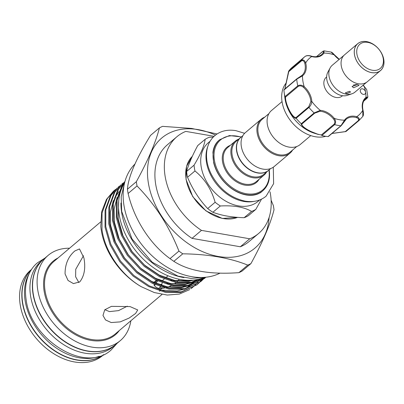 <?xml version="1.0" encoding="UTF-8"?>
<svg xmlns="http://www.w3.org/2000/svg" width="404" height="404" viewBox="0 0 404 404"><rect width="100%" height="100%" fill="white"/><g stroke="black" fill="none" stroke-linecap="round" stroke-linejoin="round"><path stroke-width="0.61" d="M115.665 344.551A55.843 39.764 -130.2 0 1 115.569 344.632L113.12 346.703A55.843 39.764 -130.2 0 1 64.625 345.253A55.843 39.764 -130.2 0 1 30.573 295.97A55.843 39.764 -130.2 0 1 41.011 261.418L43.46 259.343A55.843 39.764 -130.2 0 1 43.556 259.262M115.569 344.632A55.843 39.764 -130.2 0 1 67.079 343.178A55.843 39.764 -130.2 0 1 33.027 293.9A55.843 39.764 -130.2 0 1 43.46 259.343M103.51 354.722A55.843 39.764 -130.2 0 1 55.484 351.182A55.843 39.764 -130.2 0 1 22.654 302.672A55.843 39.764 -130.2 0 1 31.502 269.559M99.197 356.288A55.843 39.764 -130.2 0 1 25.104 300.596A55.843 39.764 -130.2 0 1 29.245 273.553M356.894 54.025A15.832 11.272 49.8 0 0 372.276 70.24A15.832 11.272 49.8 0 0 383.25 58.61A15.832 11.272 49.8 0 0 367.867 42.395A15.832 11.272 49.8 0 0 356.894 54.025M383.77 59.661A17.589 12.524 -130.2 0 1 371.579 72.584A17.589 12.524 -130.2 0 1 354.485 54.57A17.589 12.524 -130.2 0 1 366.675 41.647A17.589 12.524 -130.2 0 1 383.77 59.661M357.747 43.657L344.546 54.823A17.625 12.549 49.8 0 0 341.254 65.726A17.625 12.549 49.8 0 0 352 81.28A17.625 12.549 49.8 0 0 367.302 81.734L380.507 70.574A17.625 12.549 49.8 0 0 383.8 59.666A17.625 12.549 49.8 0 0 373.054 44.117A17.625 12.549 49.8 0 0 357.747 43.657A17.625 12.549 49.8 0 0 354.454 54.565A17.625 12.549 49.8 0 0 365.201 70.114A17.625 12.549 49.8 0 0 380.507 70.574M366.675 82.219L355.02 92.077A17.589 12.524 -130.2 0 1 351.995 93.768L347.329 95.334A15.706 11.181 -130.2 0 1 326.821 79.558A15.706 11.181 -130.2 0 1 327.816 72.255L330.139 67.917A17.589 12.524 -130.2 0 1 332.31 65.216L343.966 55.358M351.995 93.768A17.589 12.524 -130.2 0 1 329.023 76.098A17.589 12.524 -130.2 0 1 330.139 67.917M357.434 84.542L352.041 86.491L353.662 87.734L358.989 85.39L357.434 84.542M349.415 91.324L345.38 92.819L346.587 93.713L350.591 91.996L349.415 91.324M342.541 95.718L342.183 96.021A12.312 8.767 -130.2 0 1 331.492 95.698A12.312 8.767 -130.2 0 1 323.983 84.835A12.312 8.767 -130.2 0 1 326.286 77.215L326.644 76.912M339.113 59.459A17.938 12.771 -130.2 0 1 334.148 54.838L331.022 52.071L324.008 50.843L323.973 53.07A0.702 0.485 -145 0 0 323.079 52.919C324.003 51.333 323.836 50.894 322.584 51.596L316.59 56.661M363.534 89.213A3.166 2.252 49.8 0 0 360.893 89.193A3.166 2.252 49.8 0 0 362.332 94.006A3.166 2.252 49.8 0 0 364.979 94.026A3.166 2.252 49.8 0 0 365.57 92.067A3.166 2.252 49.8 0 0 363.534 89.213M286.38 82.714A34.123 24.296 49.8 0 0 303.99 132.547A34.123 24.296 49.8 0 0 325.76 136.32M318.392 134.471L314.418 133.244A34.123 24.296 -130.2 0 1 307.01 129.992A34.123 24.296 -130.2 0 1 284.961 98.404L284.148 92.314A41.859 29.805 -130.2 0 1 283.916 90.067L296.738 79.159A0.702 0.5 -130.2 0 1 296.874 78.775L296.874 78.775A0.702 0.5 -130.2 0 1 296.996 78.709L301.642 75.639A0.702 0.495 -128.2 0 1 301.652 75.629A17.236 12.271 49.8 0 0 301.879 75.447A17.236 12.271 49.8 0 0 304.767 63.175C304.091 60.948 302.985 60.196 301.465 60.903L288.759 71.644L284.936 88.87M318.382 134.466L307.505 130.123C303.202 127.194 301.121 125.063 301.263 123.73A41.859 29.805 -130.2 0 1 296.152 118.342C292.653 118.922 284.951 103.985 284.951 96.607A41.859 29.805 -130.2 0 1 284.148 92.314M284.87 88.925L288.613 71.493M301.465 60.903A0.702 0.5 -130.2 0 1 301.465 60.307L288.643 71.149L288.759 71.644L288.673 71.109A41.859 29.805 -130.2 0 1 292.117 67.412L304.944 56.565A41.859 29.805 -130.2 0 1 305.187 56.368L305.187 56.368C307.06 55.419 309.237 55.479 311.706 56.545A0.702 0.338 -74.3 0 0 311.519 56.186C308.868 55.328 306.762 55.378 305.207 56.348L304.944 56.565A41.859 29.805 -130.2 0 0 301.465 60.307C303.273 59.439 304.692 60.297 305.717 62.893A0.702 0.278 165.8 0 0 304.767 63.175M310.772 135.593L300.223 144.511A22.25 15.842 -130.2 0 1 280.901 143.935A22.25 15.842 -130.2 0 1 267.332 124.301A22.25 15.842 -130.2 0 1 271.493 110.534L282.037 101.616M242.9 135.628L240.824 137.385A21.543 15.342 49.8 0 0 236.8 150.717A21.543 15.342 49.8 0 0 249.935 169.731A21.543 15.342 49.8 0 0 268.645 170.291L270.72 168.534M264.777 117.13A22.25 15.842 49.8 0 0 261.307 119.145L245.46 132.542A22.25 15.842 49.8 0 0 241.304 146.309A22.25 15.842 49.8 0 0 254.874 165.943A22.25 15.842 49.8 0 0 274.195 166.519L290.037 153.126A22.25 15.842 49.8 0 0 292.602 150.036M261.307 119.145A22.25 15.842 49.8 0 0 257.146 132.911A22.25 15.842 49.8 0 0 270.715 152.545A22.25 15.842 49.8 0 0 290.037 153.126M268.928 113.62L262.135 119.362A21.543 15.342 49.8 0 0 258.111 132.694A21.543 15.342 49.8 0 0 271.251 151.707A21.543 15.342 49.8 0 0 289.961 152.268L296.748 146.526M268.554 170.367A21.543 15.342 -130.2 0 1 268.458 170.448A21.543 15.342 -130.2 0 1 249.748 169.887A21.543 15.342 -130.2 0 1 236.608 150.874A21.543 15.342 -130.2 0 1 240.638 137.542A21.543 15.342 -130.2 0 1 240.728 137.461M205.151 139.304L197.713 145.591C192.289 155.646 188.587 164.271 186.618 171.463A43.354 30.871 49.8 0 0 186.971 174.336A43.354 30.871 49.8 0 0 187.532 177.245L194.965 170.958A43.354 30.871 -130.2 0 1 194.405 168.049A43.354 30.871 -130.2 0 1 194.051 165.18C200.748 154.04 204.444 145.415 205.151 139.304A43.354 30.871 -130.2 0 1 209.429 137.239L213.236 137.107M259.721 199.95L257.954 201.444A38.43 27.366 -130.2 0 1 224.579 200.445A38.43 27.366 -130.2 0 1 201.147 166.529A38.43 27.366 -130.2 0 1 208.328 142.748L210.095 141.254M266.574 172.043A22.25 15.842 -130.2 0 1 264.009 175.134A22.25 15.842 -130.2 0 1 244.688 174.553A22.25 15.842 -130.2 0 1 231.118 154.919A22.25 15.842 -130.2 0 1 235.279 141.153A22.25 15.842 -130.2 0 1 238.749 139.138M268.458 170.448L263.933 174.276A21.543 15.342 -130.2 0 1 245.223 173.715A21.543 15.342 -130.2 0 1 232.083 154.702A21.543 15.342 -130.2 0 1 236.108 141.37L240.638 137.542M134.865 164.13A69.65 49.591 49.8 0 0 123.947 205.308A69.65 49.591 49.8 0 0 161.752 263.691A69.65 49.591 49.8 0 0 219.993 273.154M159.428 127.871L150.515 135.406C135.991 159.019 128.295 176.962 127.432 189.229A82.315 58.61 49.8 0 0 127.74 191.35A82.315 58.61 49.8 0 0 128.103 193.486L137.017 185.946A82.315 58.61 -130.2 0 1 136.653 183.815A82.315 58.61 -130.2 0 1 136.345 181.694C148.031 160.408 155.727 142.466 159.428 127.871A82.315 58.61 -130.2 0 1 162.58 126.351L191.683 128.432L217.054 133.961M271.129 200.238L273.341 205.525A82.315 58.61 -130.2 0 1 273.71 207.656A82.315 58.61 -130.2 0 1 274.013 209.777C270.352 224.281 262.656 242.223 250.929 263.6A82.315 58.61 -130.2 0 1 247.778 265.12C230.063 257.949 208.393 254.182 182.77 253.813A82.315 58.61 -130.2 0 1 178.942 251.081C169.018 226.033 155.04 204.323 137.017 185.946M215.473 135.093A72.114 51.343 49.8 0 0 148.303 182.623A72.114 51.343 49.8 0 0 211.529 254.899A72.114 51.343 49.8 0 0 269.094 217.498M204.399 277.351A63.317 45.086 -130.2 0 1 119.22 214.675A63.317 45.086 -130.2 0 1 124.573 182.941M183.972 277.588A63.317 45.086 -130.2 0 1 121.675 212.6A63.317 45.086 -130.2 0 1 120.942 203.045M154.373 284.32L153.969 284.921A4.924 2.641 33.6 0 0 159.277 288.552A4.924 2.641 33.6 0 0 161.464 288.284A4.924 2.641 33.6 0 0 161.913 287.845A4.924 2.641 33.6 0 0 162.12 287.355M160.474 286.805A4.282 2.298 -146.4 0 1 160.641 288.582M161.696 285.406A4.924 2.641 33.6 0 0 161.353 284.87M160.267 284.648L161.928 284.012L162.231 282.876M161.529 280.881L159.439 279.442L158.358 279.573M158.469 288.35A2.813 1.51 33.6 0 0 159.333 287.916L160.146 286.689M154.474 285.643L155.192 284.694M156.055 283.391L157.499 280.825M31.669 269.316L30.633 270.19A55.843 39.764 49.8 0 0 20.2 304.742A55.843 39.764 49.8 0 0 54.252 354.02A55.843 39.764 49.8 0 0 102.747 355.475L103.778 354.601M31.547 269.493A55.843 39.764 49.8 0 0 22.462 302.828A55.843 39.764 49.8 0 0 55.479 351.46A55.843 39.764 49.8 0 0 103.586 354.687M69.544 248.228A55.843 39.764 49.8 0 0 48.177 255.358L43.647 259.186A55.843 39.764 49.8 0 0 33.214 293.738A55.843 39.764 49.8 0 0 67.266 343.021A55.843 39.764 49.8 0 0 115.761 344.471L120.286 340.643A55.843 39.764 49.8 0 0 130.871 320.756M48.177 255.358A55.843 39.764 49.8 0 0 37.739 289.91A55.843 39.764 49.8 0 0 71.791 339.193A55.843 39.764 49.8 0 0 120.286 340.643M65.064 273.902C65.044 264.171 68.311 256.52 74.856 250.945L79.487 248.94L83.926 257.954C85.769 267.993 84.38 275.972 79.76 281.886L73.457 283.598L68.054 280.482L65.064 273.902M115.786 189.284L113.489 191.148L106.469 199.389L101.646 211.802L100.803 226.397A62.701 44.647 49.8 0 0 101.298 230.351A62.701 44.647 49.8 0 0 141.092 286.618L154.278 292.546L167.271 295.061L179.356 294.061L189.754 289.582M114.236 190.521L107.212 198.758L102.045 213.004L102 229.76C104.979 251.525 120.998 274.831 141.092 286.618M197.091 284.689L180.532 292.491L165.019 292.223L148.652 286.557L133.047 276.033L119.756 261.666L110.09 244.844L105.025 227.2L105.07 210.444L110.242 196.203L117.261 187.961L110.984 195.571L105.818 209.812L105.772 226.568L110.837 244.213L120.498 261.034L133.79 275.407L149.394 285.931L165.766 291.592L181.28 291.86L197.091 284.689L198.561 283.361M119.559 186.098L118.008 187.33M200.864 281.497L184.305 289.299L168.791 289.032L152.424 283.371L136.82 272.846L123.528 258.479L113.862 241.653L108.797 224.008L108.843 207.252L114.014 193.011L121.033 184.769L114.756 192.38L109.59 206.626L109.545 223.382L114.61 241.026L124.27 257.848L137.562 272.215L153.167 282.739L169.539 288.406L185.052 288.668L200.864 281.497L202.333 280.169M123.331 182.906L121.781 184.138M124.957 181.467L118.529 189.193L113.362 203.434L113.317 220.19L118.382 237.835L128.043 254.656L141.334 269.024L156.939 279.548L173.311 285.214L188.825 285.482L204.636 278.305L188.077 286.113L172.564 285.845L156.197 280.179L140.592 269.655L127.295 255.288L117.635 238.466L112.57 220.821L112.615 204.065L117.786 189.819L124.962 181.452M205.762 277.23L191.849 282.921L176.336 282.654L159.969 276.993L144.364 266.468L131.068 252.096L121.407 235.274L116.342 217.63L116.387 200.874L121.559 186.633L124.76 182.199M124.654 182.608L122.301 186.002L117.135 200.243L117.089 216.999L122.154 234.648L131.815 251.47L145.107 265.837L160.711 276.361L177.083 282.022L192.597 282.29L205.565 277.25M202.646 278.033L201.717 279.432M201.424 279.846L200.182 281.442M199.859 281.82L198.51 283.3M198.167 283.648L196.718 284.997M198.914 283.017L200.283 281.563M200.606 281.194L201.869 279.619M202.167 279.214L203.091 277.871M204.692 277.326L203.949 278.255M203.631 278.634L202.283 280.108M201.939 280.457L200.49 281.81M202.687 279.826L204.055 278.376M204.379 278.002L204.959 277.306M205.712 277.265L204.262 278.619M204.636 278.305L205.853 277.22M154.368 282.664L155.692 280.669L155.904 282.012L155.222 283.042M155.035 281.654A4.924 2.641 33.6 0 0 153.727 282.371M153.697 282.416A4.924 2.641 33.6 0 0 153.495 282.906M127.305 306.176L118.539 310.62L109.484 311.605L104.843 309.701M130.078 306.596L137.724 309.944L135.618 313.438L129.118 318.074L120.215 321.887L111.216 322.544L105.55 319.963L102.98 315.448L104.747 309.807L111.433 306.358L130.078 306.596M78.856 282.548L75.629 276.755L75.735 269.291L83.507 255.692M161.474 288.506A47.49 33.815 49.8 0 0 164.504 288.052M166.165 287.663A47.49 33.815 49.8 0 0 171.463 285.628M172.503 285.057A47.49 33.815 49.8 0 0 172.983 284.769M174.149 284.012A47.49 33.815 49.8 0 0 176.003 282.593A47.49 33.815 49.8 0 0 176.008 282.593M176.725 281.957A47.49 33.815 49.8 0 0 179.26 279.25M191.042 288.688L194.107 286.108M194.637 285.588L196.445 283.603M196.829 283.128L198.253 281.214M198.576 280.74L199.667 278.962M155.692 280.669L157.474 281.26M270.044 191.809A63.317 45.086 -130.2 0 1 258.651 233.446A63.317 45.086 -130.2 0 1 249.758 238.794L240.324 246.768A63.317 45.086 -130.2 0 0 249.218 241.415L258.651 233.446M214.049 136.31L185.779 131.391A63.317 45.086 -130.2 0 0 176.886 136.744A63.317 45.086 -130.2 0 0 201.46 230.391L249.758 238.794M201.46 230.391L192.026 238.365A63.317 45.086 -130.2 0 1 167.458 144.713L176.886 136.744M192.026 238.365L240.324 246.768M136.345 181.694L127.432 189.229M128.103 193.486C134.098 219.2 149.98 244.173 170.028 258.616A82.315 58.61 49.8 0 0 173.856 261.348L182.77 253.813M178.942 251.081L170.028 258.616M173.856 261.348C188.618 270.953 210.292 274.725 238.865 272.66A82.315 58.61 49.8 0 0 242.016 271.14L250.929 263.6M247.778 265.12L238.865 272.66M187.532 177.245C192.471 189.102 199.187 199.536 207.686 208.555A43.354 30.871 49.8 0 0 212.883 212.267C221.543 215.554 231.962 217.367 244.137 217.706A43.354 30.871 49.8 0 0 248.415 215.64L255.848 209.353A43.354 30.871 -130.2 0 1 251.571 211.418C244.167 207.065 233.749 205.252 220.316 205.979A43.354 30.871 -130.2 0 1 215.12 202.268C211.428 189.319 204.712 178.881 194.965 170.958M261.489 199.182L255.848 209.353M194.051 165.18L186.618 171.463M212.883 212.267L220.316 205.979M251.571 211.418L244.137 217.706M215.12 202.268L207.686 208.555M301.263 123.73L314.145 112.938L320.231 110.337A0.702 0.409 93.6 0 1 320.008 111.282L314.741 113.14L302.041 123.882C300.056 126.265 313.555 133.977 321.382 134.941L321.857 135.507A41.859 29.805 -130.2 0 0 328.048 136.582L340.941 125.745L344.496 120.165A17.938 12.771 -130.2 0 1 356.762 116.69C359.222 117.771 359.883 119.104 358.757 120.695A41.859 29.805 -130.2 0 0 358.999 120.498L346.172 131.34A41.859 29.805 -130.2 0 1 345.976 131.507L332.017 133.456M363.746 101.061L366.948 98.354C367.867 97.293 367.574 97.258 366.075 98.233A0.702 0.495 -128.2 0 0 366.004 97.369L367.887 96.98L366.701 89.531L364.302 86.623L366.701 89.531M284.951 96.607L297.793 85.83C299.723 84.699 301.844 84.956 304.167 86.613A17.938 12.771 -130.2 0 1 311.832 101.485A37.638 26.8 49.8 0 0 320.231 110.337A17.938 12.771 -130.2 0 1 334.32 118.397C335.896 120.847 335.992 122.932 334.618 124.644L321.857 135.507M358.999 120.498L362.822 116.382L362.752 110.343A17.938 12.771 -130.2 0 1 366.004 97.369A37.638 26.8 49.8 0 0 365.57 92.067A37.638 26.8 49.8 0 0 364.302 86.623A17.938 12.771 -130.2 0 1 362.989 85.34M332.027 133.446L345.976 131.507M334.148 54.838A37.638 26.8 49.8 0 0 323.973 53.07A17.938 12.771 -130.2 0 1 311.706 56.545A37.638 26.8 49.8 0 0 305.717 62.893A17.938 12.771 -130.2 0 1 302.465 75.866L296.738 79.159A41.859 29.805 -130.2 0 0 297.793 85.83A0.702 0.5 -130.2 0 0 298.213 86.4L285.512 97.137C285.239 104.166 292.582 118.387 296.031 117.549L296.152 118.342M296.031 117.549L308.732 106.808L310.863 101.636A0.702 0.359 176.6 0 1 311.832 101.485C311.595 103.878 310.625 105.863 308.929 107.439L296.107 118.281M321.382 134.941L334.083 124.205C335.219 122.74 335.042 121.013 333.553 119.023A17.236 12.271 49.8 0 0 320.008 111.282M301.879 75.447L301.652 75.629A0.702 0.495 -128.2 0 1 302.465 75.866A37.638 26.8 49.8 0 0 304.167 86.613L303.495 87.35C301.616 85.784 299.859 85.466 298.213 86.4M333.553 119.023L334.32 118.397A37.638 26.8 49.8 0 0 344.496 120.165A0.702 0.485 35 0 1 344.637 120.953L341.36 125.467A0.702 0.5 -130.2 0 1 341.244 125.659L341.244 125.659A0.702 0.5 -130.2 0 1 340.941 125.745A41.859 29.805 -130.2 0 1 334.618 124.644A0.702 0.5 -130.2 0 1 334.083 124.205M358.196 120.7A0.702 0.5 -130.2 0 0 358.757 120.695L345.935 131.537L345.491 131.441L358.196 120.7C359.121 119.362 358.53 118.332 356.419 117.615A17.236 12.271 49.8 0 0 346.172 119.266A17.236 12.271 49.8 0 0 344.733 120.816M285.512 97.137L284.971 96.672M362.949 110.701A0.702 0.278 165.8 0 0 363.055 110.489A0.702 0.278 165.8 0 0 362.752 110.343A37.638 26.8 49.8 0 1 356.762 116.69A0.702 0.338 105.7 0 1 356.419 117.615M328.659 136.209L328.119 136.587L328.659 136.209M302.041 123.882L301.323 123.775M353.242 85.113L356.717 84.456M237.618 217.362L222.326 218.468L206 210.923L192.779 196.697L186.042 179.421L186.557 166.387L192.309 156.358A38.43 27.366 49.8 0 0 186.153 179.209A38.43 27.366 49.8 0 0 237.582 217.357M254.045 201.369A38.43 27.366 -130.2 0 1 206.429 162.065A38.43 27.366 -130.2 0 1 207.747 146.612M241.102 137.148A32.714 23.296 49.8 0 0 214.393 160.181A32.714 23.296 49.8 0 0 245.996 193.657A32.714 23.296 49.8 0 0 268.923 170.054M269.175 169.842L269.18 169.867C270.453 178.861 268.332 185.825 262.827 190.759A33.416 23.796 -130.2 0 1 233.805 189.89A33.416 23.796 -130.2 0 1 213.428 160.398A33.416 23.796 -130.2 0 1 219.675 139.718L229.432 135.557L241.355 136.936M235.279 141.153L227.639 147.612A22.25 15.842 49.8 0 0 223.483 161.378A22.25 15.842 49.8 0 0 237.047 181.012A22.25 15.842 49.8 0 0 256.368 181.593L264.009 175.134M259.06 179.315A22.952 16.342 -130.2 0 1 238.865 183.143A22.952 16.342 -130.2 0 1 222.518 161.595A22.952 16.342 -130.2 0 1 230.325 145.339M58.03 257.964A48.192 34.315 49.8 0 0 44.112 291.021A48.192 34.315 49.8 0 0 76.886 335.477A48.192 34.315 49.8 0 0 119.352 330.492M100.626 221.953L53.949 261.418A47.49 33.815 49.8 0 0 45.071 290.804A47.49 33.815 49.8 0 0 74.033 332.709A47.49 33.815 49.8 0 0 115.271 333.946L161.984 294.45M118.685 201.116L118.21 219.084L122.978 235.734L132.078 251.606L144.602 265.165L159.307 275.099L174.735 280.447L189.355 280.709L191.784 280.209M120.791 190.885L118.458 194.627M117.099 197.45L114.115 209.191L114.438 222.271L119.205 238.921L128.305 254.793L140.829 268.352L155.535 278.285L170.963 283.638L185.582 283.901L188.102 283.376M190.935 282.537L197.233 279.523M121.432 189.133L119.948 190.577M119.064 191.526L114.686 197.819M113.327 200.637L110.343 212.383L110.666 225.462L115.433 242.112L124.533 257.984L137.057 271.544L151.763 281.477L167.19 286.83L181.81 287.087L184.33 286.562M187.163 285.729L193.708 282.558M194.738 281.861L197.738 279.422M170.599 280.401L188.537 281.401L193.92 280.028M166.827 283.593L184.764 284.588L190.35 283.148M192.45 282.315L197.551 279.462M163.054 286.784L180.992 287.779L186.577 286.335M188.678 285.507L194.011 282.487M194.905 281.82L197.612 279.447M159.282 289.971L177.22 290.971L182.805 289.527M184.906 288.693L190.239 285.673M191.137 285.012L193.935 282.537M366.075 98.233A17.236 12.271 49.8 0 0 365.837 98.43C364.246 99.576 361.484 103.131 363.055 110.489C363.711 113.337 363.635 115.302 362.822 116.382M314.741 113.14A0.702 0.5 -130.2 0 1 314.145 112.938A41.859 29.805 -130.2 0 1 308.929 107.439A0.702 0.5 -130.2 0 1 308.732 106.808M310.863 101.636A17.236 12.271 49.8 0 0 303.495 87.35M284.295 89.451L296.788 78.886M311.519 56.186C315.635 57.247 318.978 56.722 321.544 54.606A17.236 12.271 49.8 0 0 323.079 52.919M322.584 51.596A0.702 0.5 -130.2 0 1 322.7 51.404L322.7 51.404A0.702 0.5 -130.2 0 1 322.973 51.318M116.993 343.43L111.171 349.94C85.431 374.013 30.749 339.87 26.114 299.495C23.513 282.088 29.472 269.155 37.491 262.802L44.879 258.141M203.702 277.397L191.173 278.452L177.957 276.124L152.257 262.241L132.037 238.981L121.695 211.428L121.175 196.829L124.412 183.618M273.286 167.211L273.624 183.648L266.095 196.192C260.338 200.854 253.318 202.5 245.031 201.121C230.578 197.92 219.357 189.016 211.368 174.417C207.207 166.084 205.722 157.999 206.914 150.177C207.944 144.137 210.59 139.279 214.857 135.593C220.614 130.926 227.639 129.285 235.921 130.664L244.632 133.32M262.055 191.41C258.02 194.799 252.707 195.98 246.107 194.95C237.436 193.284 229.624 188.39 222.665 180.28C218.155 174.76 215.145 168.882 213.64 162.63L212.923 152.414C213.58 147.202 215.574 143.188 218.902 140.375M339.294 59.307L334.315 54.712C332.608 52.853 331.512 51.975 331.022 52.071M161.115 285.229L161.928 284.012M157.085 281.128L157.338 280.745M168.049 275.791L165.645 277.821M164.271 278.982L161.873 281.012M159.585 291.35L159.822 290.991M160.888 289.39L161.913 287.845M262.827 190.759L260.373 192.829M284.845 88.946L288.602 71.25M301.652 75.629L296.874 78.775L284.133 89.547M324.008 50.843L322.7 51.404L316.473 56.671M364.398 86.421L363.151 85.204M367.887 96.98L367.069 98.288L363.711 101.126M346.172 119.266L341.244 125.659L328.482 136.446M345.809 131.588L331.957 133.507"/></g></svg>
